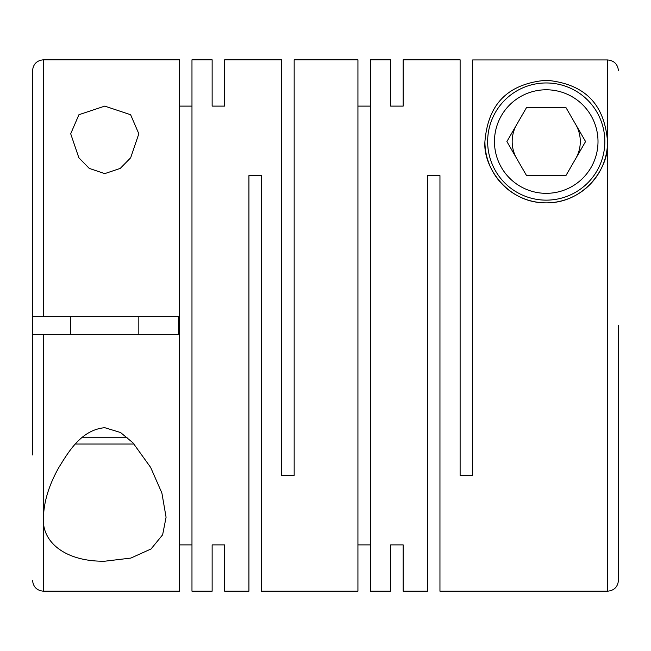 <?xml version="1.0" encoding="UTF-8"?>
<svg xmlns="http://www.w3.org/2000/svg" width="651" height="651" viewBox="0 0 651 651"><rect width="100%" height="100%" fill="white"/><g stroke="black" fill="none" stroke-linecap="round" stroke-linejoin="round"><path stroke-width="0.98" d="M104.762 106.113L78.926 114.714L70.699 133.772L78.861 157.778L89.26 168.397L104.762 173.622L120.264 168.397L130.664 157.786L138.826 133.772L130.615 114.722L104.762 106.113M390.633 544.887L390.633 591.198L390.633 544.887L403.164 544.887L403.164 591.198L427.422 591.198L427.422 175.615L439.954 175.615L439.954 591.198L607.546 591.198L607.546 141.552C604.869 110.125 590.53 84.353 546.303 80.236C501.929 84.264 487.575 110.214 484.922 141.552C482.83 166.672 507.463 203.381 546.384 202.868C585.249 203.112 609.556 166.68 607.546 141.552L607.546 59.949L472.659 59.949L472.659 475.385L460.119 475.385L460.119 59.802L403.164 59.802L403.164 106.113L403.164 59.802M390.633 59.802L390.633 106.113L390.633 59.802L370.468 59.802L370.468 591.198L390.633 591.198M357.928 544.887L370.468 544.887M212.136 106.113L212.136 59.802L212.136 106.113L224.668 106.113L224.668 59.802L281.623 59.802L281.623 475.385L294.162 475.385L294.162 59.802L357.928 59.802L357.928 591.198L261.458 591.198L261.458 175.615L248.926 175.615L248.926 591.198L224.668 591.198L224.668 544.887L224.668 591.198M403.164 591.198L403.164 544.887M390.633 106.113L403.164 106.113M357.928 106.113L370.468 106.113M212.136 544.887L212.136 591.198L212.136 544.887L224.668 544.887M212.136 59.802L191.972 59.802L191.972 591.198L212.136 591.198M179.432 544.887L191.972 544.887M43.454 59.802L179.432 59.802L179.432 591.198L43.454 591.198L43.454 517.228C41.379 542.421 65.906 561.764 104.762 561.211L130.859 558.078L151.065 548.956L162.628 534.805L166.078 517.228L161.879 492.994L150.666 467.451L132.926 442.786L120.549 432.516L104.762 427.691C81.212 429.855 68.55 451.859 58.899 467.394C49.069 484.8 43.926 501.408 43.454 517.228L43.454 334.354L178.341 334.354L178.341 316.646L43.454 316.646L43.454 59.802C36.83 60.445 33.193 64.083 32.55 70.699L32.55 316.646L43.454 316.646M618.45 325.5L618.45 580.301L618.45 325.5M604.828 141.552A58.59 58.59 0 0 1 546.238 200.142A58.59 58.59 0 0 1 487.648 141.552A58.59 58.59 0 0 1 546.238 82.962A58.59 58.59 0 0 1 604.828 141.552M598.009 141.552A51.779 51.779 0 0 1 546.238 193.331A51.779 51.779 0 0 1 494.459 141.552A51.779 51.779 0 0 1 546.238 89.781A51.779 51.779 0 0 1 598.009 141.552M516.731 124.52A34.064 34.064 0 0 0 516.731 158.584M575.736 158.584A34.064 34.064 0 0 0 575.736 124.52M82.474 437.228L127.059 437.228M75.435 444.039L134.098 444.039M179.432 106.113L191.972 106.113M224.668 59.802L224.668 106.113M506.901 141.552L526.569 175.615L565.898 175.615L585.566 141.552L565.898 107.488L526.569 107.488L506.901 141.552M607.546 141.552A61.316 61.316 0 0 1 546.238 202.868A61.316 61.316 0 0 1 484.922 141.552M607.546 59.949C614.162 60.592 617.799 64.229 618.45 70.853M43.454 334.354L32.55 334.354L32.55 316.646M32.55 454.943L32.55 334.354M607.546 591.198C614.17 590.555 617.807 586.917 618.45 580.301M138.826 334.354L138.826 316.646M70.699 334.354L70.699 316.646M43.454 591.198C36.83 590.555 33.193 586.917 32.55 580.301"/></g></svg>
